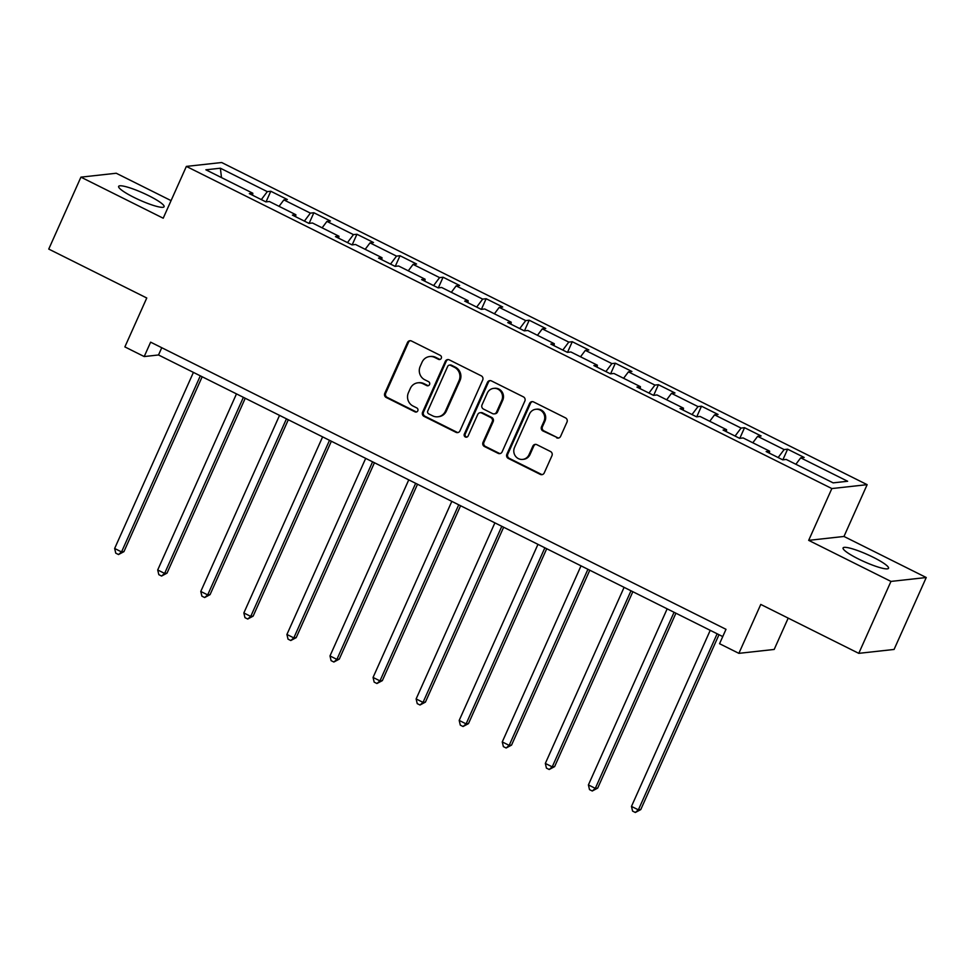 <?xml version="1.0" encoding="UTF-8"?>
<svg xmlns="http://www.w3.org/2000/svg" width="975" height="975" viewBox="0 0 975 975"><rect width="100%" height="100%" fill="white"/><g stroke="black" fill="none" stroke-linecap="round" stroke-linejoin="round"><path stroke-width="1.46" d="M441.285 358.3A2.194 2.096 -96.3 0 0 440.273 355.375L411.487 341.006A3.132 2.986 -96.3 0 0 407.513 342.481L384.772 393.315A3.132 2.986 -96.3 0 0 386.222 397.495L415.009 411.864A2.194 2.096 -96.3 0 0 417.788 410.841A2.194 2.096 -96.3 0 0 416.776 407.916L413.047 406.051A10.03 9.567 -96.3 0 1 408.428 392.681L410.317 388.452A10.03 9.567 -96.3 0 1 423.028 383.736L426.758 385.6A2.194 2.096 -96.3 0 0 429.536 384.564A2.194 2.096 -96.3 0 0 428.525 381.639L424.795 379.787A10.03 9.567 -96.3 0 1 420.176 366.417L422.065 362.188A10.03 9.567 -96.3 0 1 434.777 357.472L438.506 359.336A2.194 2.096 -96.3 0 0 441.285 358.3M873.247 557.286A24.899 3.924 24.1 0 0 843.082 547.938A24.899 3.924 24.1 0 0 858.366 558.931A24.899 3.924 24.1 0 0 888.53 568.279A24.899 3.924 24.1 0 0 873.247 557.286M148.809 195.731A24.899 3.924 24.1 0 0 118.645 186.383A24.899 3.924 24.1 0 0 133.928 197.377A24.899 3.924 24.1 0 0 164.092 206.724A24.899 3.924 24.1 0 0 148.809 195.731M556.64 437.812A3.132 2.986 -96.3 0 0 560.613 436.337L566.987 422.077A3.132 2.986 -96.3 0 0 565.537 417.897L533.569 401.932A3.132 2.986 -96.3 0 0 529.596 403.406L506.854 454.253A3.132 2.986 -96.3 0 0 508.292 458.421L540.272 474.386A3.132 2.986 -96.3 0 0 544.245 472.912L551.96 455.678A3.132 2.986 -96.3 0 0 550.509 451.51L536.823 444.673A3.132 2.986 -96.3 0 0 532.85 446.148L529.023 454.691A8.385 7.995 -96.3 0 1 515.288 455.898A8.385 7.995 -96.3 0 1 514.532 447.452L529.498 413.985A8.385 7.995 -96.3 0 1 543.233 412.778A8.385 7.995 -96.3 0 1 544.001 421.224L541.503 426.806A3.132 2.986 -96.3 0 0 542.953 430.974L557.59 437.702A3.132 2.986 -96.3 0 0 558.712 438.007M171.064 200.618L116.232 173.245L80.925 177.145L48.75 249.076L146.762 297.997L124.873 346.905L144.202 356.558L150.637 342.164L725.997 629.314L719.562 643.707L738.879 653.348L774.187 649.447L788.19 618.126M890.955 581.417L926.25 577.517L843.972 536.457L808.677 540.357L890.955 581.417L858.768 653.348L760.768 604.427L738.879 653.348M808.677 540.357L831.846 488.56L186.371 166.408L221.666 162.52L867.141 484.66L831.846 488.56M80.925 177.145L163.203 218.205L186.371 166.408M482.71 380.006A3.132 2.986 -96.3 0 0 481.26 375.838L449.292 359.872A3.132 2.986 -96.3 0 0 445.319 361.347L422.577 412.181A3.132 2.986 -96.3 0 0 424.015 416.362L455.995 432.327A3.132 2.986 -96.3 0 0 459.968 430.852L482.71 380.006M491.424 380.908L523.404 396.862A3.132 2.986 -96.3 0 1 524.855 401.042L502.113 451.876A3.132 2.986 -96.3 0 1 498.14 453.351L484.453 446.526A3.132 2.986 -96.3 0 1 483.003 442.345L492.229 421.724A3.132 2.986 -96.3 0 0 490.778 417.556L481.699 413.022A3.132 2.986 -96.3 0 0 477.726 414.497L468.122 435.959A2.194 2.096 -96.3 0 1 464.527 436.276A2.194 2.096 -96.3 0 1 464.332 434.058L487.451 382.383A3.132 2.986 -96.3 0 1 491.424 380.908M926.25 577.517L894.075 649.447L858.768 653.348M787.617 449.183L784.132 449.572L757.636 436.349L761.122 435.959L744.547 427.696L741.073 428.074L714.565 414.85L718.051 414.46L701.488 406.197L698.003 406.587L671.495 393.352L674.98 392.974L658.418 384.698L654.932 385.088L628.424 371.865L631.91 371.475L615.347 363.212L611.861 363.59L585.353 350.366L588.839 349.976L572.276 341.713L568.791 342.103L542.295 328.867L545.768 328.49L529.206 320.214L525.72 320.604L499.224 307.369L502.71 306.991L486.135 298.728L482.662 299.106L456.154 285.882L459.639 285.492L443.077 277.229L439.591 277.607L413.083 264.383L416.569 264.006L400.006 255.73L396.52 256.12L370.013 242.885L373.498 242.507L356.935 234.244L353.45 234.622L326.942 221.398L330.428 221.008L313.865 212.745L310.379 213.123L283.883 199.899L287.357 199.522L270.794 191.246L267.308 191.636L220.374 168.212L205.883 169.808L252.817 193.233L249.332 193.623L265.895 201.886L269.38 201.508L295.876 214.732L292.402 215.109L308.965 223.385L312.451 222.995L338.947 236.23L335.461 236.608L352.036 244.871L355.509 244.493L382.017 257.717L378.532 258.107L395.094 266.37L398.58 265.992L425.088 279.216L421.602 279.593L438.165 287.869L441.651 287.479L468.158 300.714L464.673 301.092L481.236 309.355L484.721 308.978L511.229 322.201L507.743 322.591L524.306 330.854L527.792 330.476L554.288 343.7L550.814 344.077L567.377 352.353L570.862 351.963L597.358 365.198L593.885 365.576L610.447 373.839L613.921 373.462L640.429 386.685L636.943 387.075L653.518 395.338L656.992 394.96L683.499 408.184L680.014 408.562L696.577 416.837L700.062 416.447L726.57 429.683L723.084 430.06L739.647 438.336L743.133 437.946L769.641 451.169L766.155 451.559L782.718 459.822L786.203 459.444L833.138 482.869L847.641 481.26L800.707 457.836L804.18 457.458L787.617 449.183L782.864 459.81M778.148 457.543L784.132 449.572M752.797 442.772L757.636 436.349M769.641 451.169L769.397 453.18M735.077 436.044L741.073 428.074M709.739 421.273L714.565 414.85M726.57 429.683L726.326 431.681M692.006 414.558L698.003 406.587M666.668 399.787L671.495 393.352M683.499 408.184L683.256 410.183M648.936 393.059L654.932 385.088M623.598 378.288L628.424 371.865M640.429 386.685L640.185 388.696M605.877 371.56L611.861 363.59M580.527 356.789L585.353 350.366M597.358 365.198L597.127 367.197M562.807 350.074L568.791 342.103M537.457 335.303L542.295 328.867M554.288 343.7L554.056 345.698M519.736 328.575L525.72 320.604M494.386 313.804L499.224 307.369M511.229 322.201L510.985 324.212M476.665 307.076L482.662 299.106M451.327 292.305L456.154 285.882M468.158 300.714L467.915 302.713M433.595 285.59L439.591 277.607M408.257 270.818L413.083 264.383M425.088 279.216L424.844 281.214M390.524 264.091L396.52 256.12M365.186 249.32L370.013 242.885M382.017 257.717L381.773 259.728M347.466 242.592L353.45 234.622M322.116 227.821L326.942 221.398M338.947 236.23L338.703 238.229M304.395 221.106L310.379 213.123M279.045 206.334L283.883 199.899M295.876 214.732L295.644 216.73M261.324 199.607L267.308 191.636M221.496 177.608L220.374 168.212M252.817 193.233L252.574 195.232M843.972 536.457L867.141 484.66M144.202 356.558L158.511 354.973L722.743 636.578M795.868 464.271L800.707 457.836M161.765 347.722L158.511 354.973M266.041 201.874L270.794 191.246M309.112 223.36L313.865 212.745M352.182 244.859L356.935 234.244M395.253 266.358L400.006 255.73M438.323 287.844L443.077 277.229M481.394 309.343L486.135 298.728M524.452 330.842L529.206 320.214M567.523 352.328L572.276 341.713M610.594 373.827L615.347 363.212M653.664 395.326L658.418 384.698M696.735 416.812L701.488 406.197M739.806 438.311L744.547 427.696M440.103 359.422A2.194 2.096 -96.3 0 1 439.457 359.227L435.74 357.362A10.03 9.567 -96.3 0 0 430.597 356.436L429.634 356.545M417.885 382.809L418.848 382.712A10.03 9.567 -96.3 0 1 423.991 383.638L427.708 385.491A2.194 2.096 -96.3 0 0 428.354 385.686M410.353 340.702A3.132 2.986 -96.3 0 0 408.464 342.371L385.722 393.217A3.132 2.986 -96.3 0 0 387.173 397.386L415.959 411.755A2.194 2.096 -96.3 0 0 416.605 411.962M448.159 359.568A3.132 2.986 -96.3 0 0 446.27 361.237L423.528 412.084A3.132 2.986 -96.3 0 0 424.978 416.252L456.946 432.217A3.132 2.986 -96.3 0 0 458.079 432.522M450.499 365.32A2.194 2.096 -96.3 0 0 447.72 366.344L427.757 410.975A2.194 2.096 -96.3 0 0 428.768 413.9L432.693 415.862A10.03 9.567 -96.3 0 0 445.417 411.145L459.054 380.64A10.03 9.567 -96.3 0 0 454.423 367.283L450.499 365.32L451.449 365.211A2.194 2.096 -96.3 0 0 450.328 365.003L449.378 365.113M437.836 416.788L438.799 416.678A10.03 9.567 -96.3 0 0 446.367 411.036L445.417 411.145M451.449 365.211L455.386 367.173A10.03 9.567 -96.3 0 1 460.017 380.543L446.367 411.036M480.09 412.73L481.053 412.62A3.132 2.986 -96.3 0 1 482.662 412.913L491.729 417.446A3.132 2.986 -96.3 0 1 493.179 421.627L483.953 442.236A3.132 2.986 -96.3 0 0 485.404 446.416L499.09 453.241A3.132 2.986 -96.3 0 0 500.212 453.546M490.303 380.603A3.132 2.986 -96.3 0 0 488.402 382.273L465.282 433.96A2.194 2.096 -96.3 0 0 466.94 437.08M501.796 400.335A8.385 7.995 -96.3 0 0 493.63 388.379A8.385 7.995 -96.3 0 0 487.293 393.096L482.028 404.893A3.132 2.986 -96.3 0 0 483.466 409.061L492.546 413.595A3.132 2.986 -96.3 0 0 496.519 412.12L501.796 400.335L502.747 400.225A8.385 7.995 -96.3 0 0 494.581 388.282L493.63 388.379M494.154 413.888L495.105 413.778A3.132 2.986 -96.3 0 0 497.482 412.023L496.519 412.12M502.747 400.225L497.482 412.023M535.836 409.281L536.786 409.171A8.385 7.995 -96.3 0 1 544.952 421.115L542.453 426.697A3.132 2.986 -96.3 0 0 543.904 430.877L557.59 437.702M522.697 459.408L523.648 459.298A8.385 7.995 -96.3 0 0 529.986 454.582L529.023 454.691M535.702 444.368A3.132 2.986 -96.3 0 0 533.8 446.038L529.986 454.582M532.435 401.639A3.132 2.986 -96.3 0 0 530.546 403.309L507.804 454.143A3.132 2.986 -96.3 0 0 509.255 458.323L541.235 474.277A3.132 2.986 -96.3 0 0 542.356 474.581M193.416 372.389L114.648 548.474L121.546 551.923L123.935 551.655L202.166 376.764M123.935 551.655L118.523 554.543L121.546 551.923L200.314 375.838M118.523 554.543L115.757 553.166L114.648 548.474M236.474 393.888L157.706 569.973L164.617 573.41L167.005 573.154L245.237 398.251M167.005 573.154L161.582 576.042L164.617 573.41L243.384 397.325M161.582 576.042L158.827 574.665L157.706 569.973M279.545 415.374L200.777 591.459L207.687 594.908L210.064 594.64L288.308 419.75M210.064 594.64L204.652 597.541L207.687 594.908L286.455 418.823M204.652 597.541L201.898 596.164L200.777 591.459M322.615 436.873L243.848 612.958L250.746 616.407L253.134 616.139L331.366 441.248M253.134 616.139L247.723 619.028L250.746 616.407L329.513 440.322M247.723 619.028L244.957 617.65L243.848 612.958M365.686 458.372L286.918 634.457L293.816 637.894L296.205 637.638L374.437 462.735M296.205 637.638L290.794 640.526L293.816 637.894L372.584 461.809M290.794 640.526L288.027 639.149L286.918 634.457M408.757 479.858L329.989 655.943L336.887 659.392L339.276 659.124L417.507 484.234M339.276 659.124L333.864 662.025L336.887 659.392L415.655 483.308M333.864 662.025L331.098 660.648L329.989 655.943M451.827 501.357L373.059 677.442L379.957 680.891L382.346 680.623L460.578 505.732M382.346 680.623L376.935 683.512L379.957 680.891L458.725 504.806M376.935 683.512L374.168 682.134L373.059 677.442M494.886 522.856L416.13 698.941L423.028 702.378L425.417 702.122L503.648 527.219M425.417 702.122L419.993 705.01L423.028 702.378L501.796 526.293M419.993 705.01L417.239 703.633L416.13 698.941M537.956 544.355L459.188 720.428L466.099 723.877L468.475 723.621L546.719 548.718M468.475 723.621L463.064 726.509L466.099 723.877L544.867 547.792M463.064 726.509L460.31 725.132L459.188 720.428M581.027 565.841L502.259 741.926L509.169 745.375L511.546 745.107L589.79 570.217M511.546 745.107L506.135 747.996L509.169 745.375L587.925 569.29M506.135 747.996L503.38 746.618L502.259 741.926M624.098 587.34L545.33 763.425L552.228 766.862L554.617 766.606L632.848 591.703M554.617 766.606L549.205 769.494L552.228 766.862L630.996 590.777M549.205 769.494L546.439 768.117L545.33 763.425M667.168 608.839L588.4 784.924L595.298 788.361L597.687 788.105L675.919 613.202M597.687 788.105L592.276 790.993L595.298 788.361L674.066 612.276M592.276 790.993L589.509 789.616L588.4 784.924M710.239 630.325L631.471 806.41L638.369 809.859L640.758 809.591L718.989 634.701M640.758 809.591L635.347 812.48L638.369 809.859L717.137 633.774M635.347 812.48L632.58 811.102L631.471 806.41M435.74 357.362L434.777 357.472M427.708 385.491L426.758 385.6M423.991 383.638L423.028 383.736M415.959 411.755L415.009 411.864M387.173 397.386L386.222 397.495M385.722 393.217L384.772 393.315M408.464 342.371L407.513 342.481M439.457 359.227L438.506 359.336M456.946 432.217L455.995 432.327M424.978 416.252L424.015 416.362M423.528 412.084L422.577 412.181M446.27 361.237L445.319 361.347M460.017 380.543L459.054 380.64M455.386 367.173L454.423 367.283M499.09 453.241L498.14 453.351M485.404 446.416L484.453 446.526M483.953 442.236L483.003 442.345M493.179 421.627L492.229 421.724M491.729 417.446L490.778 417.556M482.662 412.913L481.699 413.022M465.282 433.96L464.332 434.058M488.402 382.273L487.451 382.383M543.904 430.877L542.953 430.974M542.453 426.697L541.503 426.806M544.952 421.115L544.001 421.224M533.8 446.038L532.85 446.148M541.235 474.277L540.272 474.386M509.255 458.323L508.292 458.421M507.804 454.143L506.854 454.253M530.546 403.309L529.596 403.406"/></g></svg>
